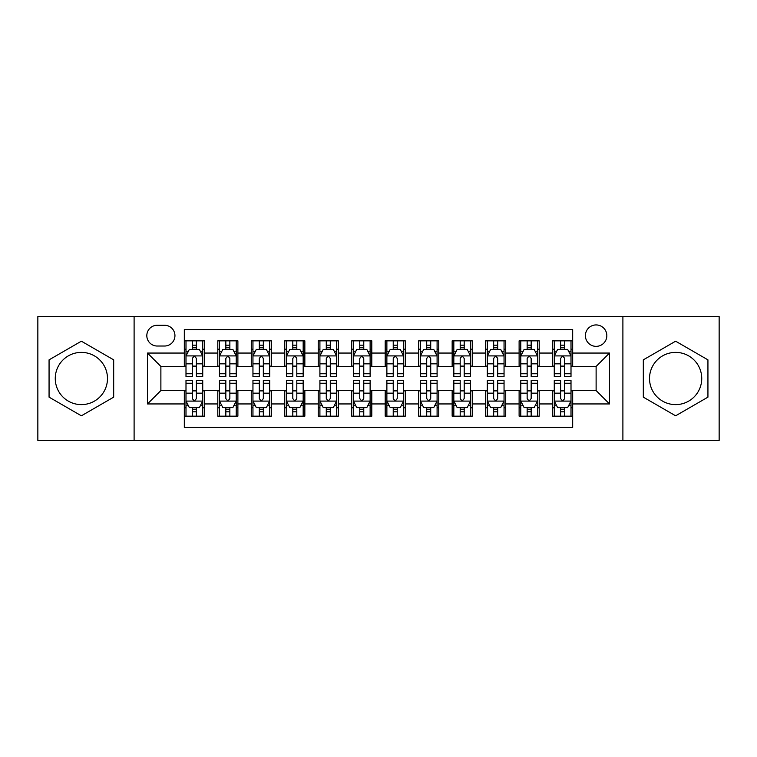 <?xml version="1.0" encoding="UTF-8"?>
<svg xmlns="http://www.w3.org/2000/svg" width="757" height="757" viewBox="0 0 757 757"><rect width="100%" height="100%" fill="white"/><g stroke="black" fill="none" stroke-linecap="round" stroke-linejoin="round"><path stroke-width="1.14" d="M675.623 352.383A26.117 26.117 0 0 0 649.515 378.5A26.117 26.117 0 0 0 675.623 404.617A26.117 26.117 0 0 0 701.739 378.5A26.117 26.117 0 0 0 675.623 352.383M596.119 324.933A10.712 10.712 0 0 0 585.398 335.644A10.712 10.712 0 0 0 596.119 346.356A10.712 10.712 0 0 0 606.83 335.644A10.712 10.712 0 0 0 596.119 324.933M81.377 404.617A26.117 26.117 0 0 1 55.261 378.5A26.117 26.117 0 0 1 81.377 352.383A26.117 26.117 0 0 1 107.485 378.5A26.117 26.117 0 0 1 81.377 404.617M622.897 440.432L719.15 440.432L719.15 316.568L622.897 316.568L622.897 440.432L134.103 440.432L134.103 316.568L37.85 316.568L37.85 440.432L134.103 440.432M572.68 340.839L552.591 340.839L552.591 353.055L539.202 353.055L539.202 366.445L552.591 366.445L552.591 353.055M539.202 353.055L539.202 340.839L519.113 340.839L519.113 353.055L505.723 353.055L505.723 366.445L519.113 366.445L519.113 353.055M505.723 353.055L505.723 340.839L485.634 340.839L485.634 353.055L472.245 353.055L472.245 366.445L485.634 366.445L485.634 353.055M472.245 353.055L472.245 340.839L452.156 340.839L452.156 353.055L438.767 353.055L438.767 366.445L452.156 366.445L452.156 353.055M438.767 353.055L438.767 340.839L418.678 340.839L418.678 353.055L405.279 353.055L405.279 366.445L418.678 366.445L418.678 353.055M405.279 353.055L405.279 340.839L385.199 340.839L385.199 353.055L371.801 353.055L371.801 366.445L385.199 366.445L385.199 353.055M371.801 353.055L371.801 340.839L351.721 340.839L351.721 353.055L338.322 353.055L338.322 366.445L351.721 366.445L351.721 353.055M338.322 353.055L338.322 340.839L318.233 340.839L318.233 353.055L304.844 353.055L304.844 366.445L318.233 366.445L318.233 353.055M304.844 353.055L304.844 340.839L284.755 340.839L284.755 353.055L271.366 353.055L271.366 366.445L284.755 366.445L284.755 353.055M271.366 353.055L271.366 340.839L251.277 340.839L251.277 353.055L237.887 353.055L237.887 366.445L251.277 366.445L251.277 353.055M237.887 353.055L237.887 340.839L217.798 340.839L217.798 366.445L204.409 366.445L204.409 340.839L184.32 340.839M184.32 416.161L204.409 416.161L204.409 390.555L217.798 390.555L217.798 416.161L237.887 416.161L237.887 390.555L251.277 390.555L251.277 403.945L237.887 403.945M251.277 403.945L251.277 416.161L271.366 416.161L271.366 390.555L284.755 390.555L284.755 403.945L271.366 403.945M284.755 403.945L284.755 416.161L304.844 416.161L304.844 390.555L318.233 390.555L318.233 403.945L304.844 403.945M318.233 403.945L318.233 416.161L338.322 416.161L338.322 390.555L351.721 390.555L351.721 403.945L338.322 403.945M351.721 403.945L351.721 416.161L371.801 416.161L371.801 390.555L385.199 390.555L385.199 403.945L371.801 403.945M385.199 403.945L385.199 416.161L405.279 416.161L405.279 390.555L418.678 390.555L418.678 403.945L405.279 403.945M418.678 403.945L418.678 416.161L438.767 416.161L438.767 390.555L452.156 390.555L452.156 403.945L438.767 403.945M452.156 403.945L452.156 416.161L472.245 416.161L472.245 390.555L485.634 390.555L485.634 403.945L472.245 403.945M485.634 403.945L485.634 416.161L505.723 416.161L505.723 390.555L519.113 390.555L519.113 403.945L505.723 403.945M519.113 403.945L519.113 416.161L539.202 416.161L539.202 390.555L552.591 390.555L552.591 403.945L539.202 403.945M157.201 346.025L164.572 346.025A10.38 10.38 0 0 0 174.943 335.644A10.38 10.38 0 0 0 164.572 325.264L157.201 325.264A10.38 10.38 0 0 0 146.82 335.644A10.38 10.38 0 0 0 157.201 346.025M622.897 316.568L134.103 316.568M572.68 353.055L572.68 329.617L184.32 329.617L184.32 366.445L160.881 366.445L160.881 390.555L184.32 390.555L184.32 427.383L572.68 427.383L572.68 390.555L596.119 390.555L596.119 366.445L572.68 366.445L572.68 353.055L609.508 353.055L609.508 403.945L572.68 403.945M184.32 403.945L147.492 403.945L147.492 353.055L184.32 353.055M552.591 403.945L552.591 416.161L572.68 416.161M184.32 349.204L185.995 349.204M192.354 349.204L196.375 349.204M202.734 349.204L204.409 349.204M184.32 366.114L185.995 366.114M192.354 366.114L196.375 366.114M202.734 366.114L204.409 366.114M184.32 390.886L185.995 390.886M192.354 390.886L196.375 390.886M202.734 390.886L204.409 390.886M184.32 407.796L185.995 407.796M192.354 407.796L196.375 407.796M202.734 407.796L204.409 407.796M217.798 366.114L219.473 366.114M225.832 366.114L229.854 366.114M236.212 366.114L237.887 366.114M217.798 349.204L219.473 349.204M225.832 349.204L229.854 349.204M236.212 349.204L237.887 349.204M217.798 390.886L219.473 390.886M225.832 390.886L229.854 390.886M236.212 390.886L237.887 390.886M217.798 407.796L219.473 407.796M225.832 407.796L229.854 407.796M236.212 407.796L237.887 407.796M251.277 390.886L252.952 390.886M259.31 390.886L263.332 390.886M269.691 390.886L271.366 390.886M251.277 407.796L252.952 407.796M259.31 407.796L263.332 407.796M269.691 407.796L271.366 407.796M251.277 349.204L252.952 349.204M259.31 349.204L263.332 349.204M269.691 349.204L271.366 349.204M251.277 366.114L252.952 366.114M259.31 366.114L263.332 366.114M269.691 366.114L271.366 366.114M284.755 390.886L286.43 390.886M292.798 390.886L296.81 390.886M303.169 390.886L304.844 390.886M284.755 407.796L286.43 407.796M292.798 407.796L296.81 407.796M303.169 407.796L304.844 407.796M284.755 349.204L286.43 349.204M292.798 349.204L296.81 349.204M303.169 349.204L304.844 349.204M284.755 366.114L286.43 366.114M292.798 366.114L296.81 366.114M303.169 366.114L304.844 366.114M318.233 390.886L319.908 390.886M326.276 390.886L330.289 390.886M336.647 390.886L338.322 390.886M318.233 407.796L319.908 407.796M326.276 407.796L330.289 407.796M336.647 407.796L338.322 407.796M318.233 349.204L319.908 349.204M326.276 349.204L330.289 349.204M336.647 349.204L338.322 349.204M318.233 366.114L319.908 366.114M326.276 366.114L330.289 366.114M336.647 366.114L338.322 366.114M351.721 390.886L353.387 390.886M359.755 390.886L363.767 390.886M370.126 390.886L371.801 390.886M351.721 407.796L353.387 407.796M359.755 407.796L363.767 407.796M370.126 407.796L371.801 407.796M351.721 349.204L353.387 349.204M359.755 349.204L363.767 349.204M370.126 349.204L371.801 349.204M351.721 366.114L353.387 366.114M359.755 366.114L363.767 366.114M370.126 366.114L371.801 366.114M385.199 390.886L386.874 390.886M393.233 390.886L397.245 390.886M403.613 390.886L405.279 390.886M385.199 407.796L386.874 407.796M393.233 407.796L397.245 407.796M403.613 407.796L405.279 407.796M385.199 349.204L386.874 349.204M393.233 349.204L397.245 349.204M403.613 349.204L405.279 349.204M385.199 366.114L386.874 366.114M393.233 366.114L397.245 366.114M403.613 366.114L405.279 366.114M418.678 390.886L420.353 390.886M426.711 390.886L430.724 390.886M437.092 390.886L438.767 390.886M418.678 407.796L420.353 407.796M426.711 407.796L430.724 407.796M437.092 407.796L438.767 407.796M418.678 349.204L420.353 349.204M426.711 349.204L430.724 349.204M437.092 349.204L438.767 349.204M418.678 366.114L420.353 366.114M426.711 366.114L430.724 366.114M437.092 366.114L438.767 366.114M452.156 390.886L453.831 390.886M460.19 390.886L464.202 390.886M470.57 390.886L472.245 390.886M452.156 407.796L453.831 407.796M460.19 407.796L464.202 407.796M470.57 407.796L472.245 407.796M452.156 349.204L453.831 349.204M460.19 349.204L464.202 349.204M470.57 349.204L472.245 349.204M452.156 366.114L453.831 366.114M460.19 366.114L464.202 366.114M470.57 366.114L472.245 366.114M485.634 390.886L487.309 390.886M493.668 390.886L497.69 390.886M504.048 390.886L505.723 390.886M485.634 407.796L487.309 407.796M493.668 407.796L497.69 407.796M504.048 407.796L505.723 407.796M485.634 349.204L487.309 349.204M493.668 349.204L497.69 349.204M504.048 349.204L505.723 349.204M485.634 366.114L487.309 366.114M493.668 366.114L497.69 366.114M504.048 366.114L505.723 366.114M519.113 390.886L520.788 390.886M527.146 390.886L531.168 390.886M537.527 390.886L539.202 390.886M519.113 407.796L520.788 407.796M527.146 407.796L531.168 407.796M537.527 407.796L539.202 407.796M519.113 349.204L520.788 349.204M527.146 349.204L531.168 349.204M537.527 349.204L539.202 349.204M519.113 366.114L520.788 366.114M527.146 366.114L531.168 366.114M537.527 366.114L539.202 366.114M552.591 390.886L554.266 390.886M560.625 390.886L564.646 390.886M571.005 390.886L572.68 390.886M552.591 407.796L554.266 407.796M560.625 407.796L564.646 407.796M571.005 407.796L572.68 407.796M552.591 349.204L554.266 349.204M560.625 349.204L564.646 349.204M571.005 349.204L572.68 349.204M552.591 366.114L554.266 366.114M560.625 366.114L564.646 366.114M571.005 366.114L572.68 366.114M160.881 366.445L147.492 353.055M160.881 390.555L147.492 403.945M609.508 353.055L596.119 366.445M609.508 403.945L596.119 390.555M81.377 415.801L113.682 397.151L113.682 359.849L81.377 341.199L49.063 359.849L49.063 397.151L81.377 415.801M707.937 359.849L675.623 341.199L643.318 359.849L643.318 397.151L675.623 415.801L707.937 397.151L707.937 359.849M196.375 345.192L192.354 345.192M202.734 373.759L196.375 373.759L196.375 376.494L202.734 376.494L202.734 356.064L199.384 349.374L189.345 349.374L185.995 356.064L185.995 376.494L192.354 376.494L192.354 373.759L185.995 373.759M185.995 356.064L185.995 340.839M202.734 356.064L202.734 340.839M192.354 349.374L192.354 340.839M196.375 340.839L196.375 349.374M196.375 373.759L196.375 358.581C195.032 355.998 193.697 355.998 192.354 358.581L192.354 373.759M192.354 411.808L196.375 411.808M185.995 383.241L192.354 383.241L192.354 380.506L185.995 380.506L185.995 400.936L189.345 407.626L199.384 407.626L202.734 400.936L202.734 380.506L196.375 380.506L196.375 383.241L202.734 383.241M202.734 400.936L202.734 416.161M185.995 400.936L185.995 416.161M196.375 407.626L196.375 416.161M192.354 416.161L192.354 407.626M192.354 383.241L192.354 398.419C193.697 401.002 195.032 401.002 196.375 398.419L196.375 383.241M229.854 345.192L225.832 345.192M236.212 373.759L229.854 373.759L229.854 376.494L236.212 376.494L236.212 356.064L232.863 349.374L222.823 349.374L219.473 356.064L219.473 376.494L225.832 376.494L225.832 373.759L219.473 373.759M219.473 356.064L219.473 340.839M236.212 356.064L236.212 340.839M225.832 349.374L225.832 340.839M229.854 340.839L229.854 349.374M229.854 373.759L229.854 358.581C228.519 355.998 227.176 355.998 225.832 358.581L225.832 373.759M263.332 345.192L259.31 345.192M269.691 373.759L263.332 373.759L263.332 376.494L269.691 376.494L269.691 356.064L266.341 349.374L256.301 349.374L252.952 356.064L252.952 376.494L259.31 376.494L259.31 373.759L252.952 373.759M252.952 356.064L252.952 340.839M269.691 356.064L269.691 340.839M259.31 349.374L259.31 340.839M263.332 340.839L263.332 349.374M263.332 373.759L263.332 358.581C261.998 355.998 260.654 355.998 259.31 358.581L259.31 373.759M296.81 345.192L292.798 345.192M303.169 373.759L296.81 373.759L296.81 376.494L303.169 376.494L303.169 356.064L299.829 349.374L289.78 349.374L286.43 356.064L286.43 376.494L292.798 376.494L292.798 373.759L286.43 373.759M286.43 356.064L286.43 340.839M303.169 356.064L303.169 340.839M292.798 349.374L292.798 340.839M296.81 340.839L296.81 349.374M296.81 373.759L296.81 358.581C295.476 355.998 294.132 355.998 292.798 358.581L292.798 373.759M330.289 345.192L326.276 345.192M336.647 373.759L330.289 373.759L330.289 376.494L336.647 376.494L336.647 356.064L333.307 349.374L323.258 349.374L319.908 356.064L319.908 376.494L326.276 376.494L326.276 373.759L319.908 373.759M319.908 356.064L319.908 340.839M336.647 356.064L336.647 340.839M326.276 349.374L326.276 340.839M330.289 340.839L330.289 349.374M330.289 373.759L330.289 358.581C328.954 355.998 327.611 355.998 326.276 358.581L326.276 373.759M225.832 411.808L229.854 411.808M219.473 383.241L225.832 383.241L225.832 380.506L219.473 380.506L219.473 400.936L222.823 407.626L232.863 407.626L236.212 400.936L236.212 380.506L229.854 380.506L229.854 383.241L236.212 383.241M236.212 400.936L236.212 416.161M219.473 400.936L219.473 416.161M229.854 407.626L229.854 416.161M225.832 416.161L225.832 407.626M225.832 383.241L225.832 398.419C227.176 401.002 228.51 401.002 229.854 398.419L229.854 383.241M259.31 411.808L263.332 411.808M252.952 383.241L259.31 383.241L259.31 380.506L252.952 380.506L252.952 400.936L256.301 407.626L266.341 407.626L269.691 400.936L269.691 380.506L263.332 380.506L263.332 383.241L269.691 383.241M269.691 400.936L269.691 416.161M252.952 400.936L252.952 416.161M263.332 407.626L263.332 416.161M259.31 416.161L259.31 407.626M259.31 383.241L259.31 398.419C260.654 401.002 261.988 401.002 263.332 398.419L263.332 383.241M292.798 411.808L296.81 411.808M286.43 383.241L292.798 383.241L292.798 380.506L286.43 380.506L286.43 400.936L289.78 407.626L299.829 407.626L303.169 400.936L303.169 380.506L296.81 380.506L296.81 383.241L303.169 383.241M303.169 400.936L303.169 416.161M286.43 400.936L286.43 416.161M296.81 407.626L296.81 416.161M292.798 416.161L292.798 407.626M292.798 383.241L292.798 398.419C294.132 401.002 295.467 401.002 296.81 398.419L296.81 383.241M326.276 411.808L330.289 411.808M319.908 383.241L326.276 383.241L326.276 380.506L319.908 380.506L319.908 400.936L323.258 407.626L333.307 407.626L336.647 400.936L336.647 380.506L330.289 380.506L330.289 383.241L336.647 383.241M336.647 400.936L336.647 416.161M319.908 400.936L319.908 416.161M330.289 407.626L330.289 416.161M326.276 416.161L326.276 407.626M326.276 383.241L326.276 398.419C327.611 401.002 328.945 401.002 330.289 398.419L330.289 383.241M363.767 345.192L359.755 345.192M370.126 373.759L363.767 373.759L363.767 376.494L370.126 376.494L370.126 356.064L366.785 349.374L356.736 349.374L353.387 356.064L353.387 376.494L359.755 376.494L359.755 373.759L353.387 373.759M353.387 356.064L353.387 340.839M370.126 356.064L370.126 340.839M359.755 349.374L359.755 340.839M363.767 340.839L363.767 349.374M363.767 373.759L363.767 358.581C362.433 355.998 361.089 355.998 359.755 358.581L359.755 373.759M359.755 411.808L363.767 411.808M353.387 383.241L359.755 383.241L359.755 380.506L353.387 380.506L353.387 400.936L356.736 407.626L366.785 407.626L370.126 400.936L370.126 380.506L363.767 380.506L363.767 383.241L370.126 383.241M370.126 400.936L370.126 416.161M353.387 400.936L353.387 416.161M363.767 407.626L363.767 416.161M359.755 416.161L359.755 407.626M359.755 383.241L359.755 398.419C361.089 401.002 362.433 401.002 363.767 398.419L363.767 383.241M397.245 345.192L393.233 345.192M403.613 373.759L397.245 373.759L397.245 376.494L403.613 376.494L403.613 356.064L400.264 349.374L390.215 349.374L386.874 356.064L386.874 376.494L393.233 376.494L393.233 373.759L386.874 373.759M386.874 356.064L386.874 340.839M403.613 356.064L403.613 340.839M393.233 349.374L393.233 340.839M397.245 340.839L397.245 349.374M397.245 373.759L397.245 358.581C395.911 355.998 394.567 355.998 393.233 358.581L393.233 373.759M393.233 411.808L397.245 411.808M386.874 383.241L393.233 383.241L393.233 380.506L386.874 380.506L386.874 400.936L390.215 407.626L400.264 407.626L403.613 400.936L403.613 380.506L397.245 380.506L397.245 383.241L403.613 383.241M403.613 400.936L403.613 416.161M386.874 400.936L386.874 416.161M397.245 407.626L397.245 416.161M393.233 416.161L393.233 407.626M393.233 383.241L393.233 398.419C394.567 401.002 395.911 401.002 397.245 398.419L397.245 383.241M430.724 345.192L426.711 345.192M437.092 373.759L430.724 373.759L430.724 376.494L437.092 376.494L437.092 356.064L433.742 349.374L423.693 349.374L420.353 356.064L420.353 376.494L426.711 376.494L426.711 373.759L420.353 373.759M420.353 356.064L420.353 340.839M437.092 356.064L437.092 340.839M426.711 349.374L426.711 340.839M430.724 340.839L430.724 349.374M430.724 373.759L430.724 358.581C429.389 355.998 428.055 355.998 426.711 358.581L426.711 373.759M426.711 411.808L430.724 411.808M420.353 383.241L426.711 383.241L426.711 380.506L420.353 380.506L420.353 400.936L423.693 407.626L433.742 407.626L437.092 400.936L437.092 380.506L430.724 380.506L430.724 383.241L437.092 383.241M437.092 400.936L437.092 416.161M420.353 400.936L420.353 416.161M430.724 407.626L430.724 416.161M426.711 416.161L426.711 407.626M426.711 383.241L426.711 398.419C428.046 401.002 429.389 401.002 430.724 398.419L430.724 383.241M464.202 345.192L460.19 345.192M470.57 373.759L464.202 373.759L464.202 376.494L470.57 376.494L470.57 356.064L467.22 349.374L457.171 349.374L453.831 356.064L453.831 376.494L460.19 376.494L460.19 373.759L453.831 373.759M453.831 356.064L453.831 340.839M470.57 356.064L470.57 340.839M460.19 349.374L460.19 340.839M464.202 340.839L464.202 349.374M464.202 373.759L464.202 358.581C462.868 355.998 461.533 355.998 460.19 358.581L460.19 373.759M460.19 411.808L464.202 411.808M453.831 383.241L460.19 383.241L460.19 380.506L453.831 380.506L453.831 400.936L457.171 407.626L467.22 407.626L470.57 400.936L470.57 380.506L464.202 380.506L464.202 383.241L470.57 383.241M470.57 400.936L470.57 416.161M453.831 400.936L453.831 416.161M464.202 407.626L464.202 416.161M460.19 416.161L460.19 407.626M460.19 383.241L460.19 398.419C461.524 401.002 462.868 401.002 464.202 398.419L464.202 383.241M497.69 345.192L493.668 345.192M504.048 373.759L497.69 373.759L497.69 376.494L504.048 376.494L504.048 356.064L500.699 349.374L490.659 349.374L487.309 356.064L487.309 376.494L493.668 376.494L493.668 373.759L487.309 373.759M487.309 356.064L487.309 340.839M504.048 356.064L504.048 340.839M493.668 349.374L493.668 340.839M497.69 340.839L497.69 349.374M497.69 373.759L497.69 358.581C496.346 355.998 495.012 355.998 493.668 358.581L493.668 373.759M493.668 411.808L497.69 411.808M487.309 383.241L493.668 383.241L493.668 380.506L487.309 380.506L487.309 400.936L490.659 407.626L500.699 407.626L504.048 400.936L504.048 380.506L497.69 380.506L497.69 383.241L504.048 383.241M504.048 400.936L504.048 416.161M487.309 400.936L487.309 416.161M497.69 407.626L497.69 416.161M493.668 416.161L493.668 407.626M493.668 383.241L493.668 398.419C495.002 401.002 496.346 401.002 497.69 398.419L497.69 383.241M531.168 345.192L527.146 345.192M537.527 373.759L531.168 373.759L531.168 376.494L537.527 376.494L537.527 356.064L534.177 349.374L524.137 349.374L520.788 356.064L520.788 376.494L527.146 376.494L527.146 373.759L520.788 373.759M520.788 356.064L520.788 340.839M537.527 356.064L537.527 340.839M527.146 349.374L527.146 340.839M531.168 340.839L531.168 349.374M531.168 373.759L531.168 358.581C529.824 355.998 528.49 355.998 527.146 358.581L527.146 373.759M527.146 411.808L531.168 411.808M520.788 383.241L527.146 383.241L527.146 380.506L520.788 380.506L520.788 400.936L524.137 407.626L534.177 407.626L537.527 400.936L537.527 380.506L531.168 380.506L531.168 383.241L537.527 383.241M537.527 400.936L537.527 416.161M520.788 400.936L520.788 416.161M531.168 407.626L531.168 416.161M527.146 416.161L527.146 407.626M527.146 383.241L527.146 398.419C528.481 401.002 529.824 401.002 531.168 398.419L531.168 383.241M564.646 345.192L560.625 345.192M571.005 373.759L564.646 373.759L564.646 376.494L571.005 376.494L571.005 356.064L567.655 349.374L557.616 349.374L554.266 356.064L554.266 376.494L560.625 376.494L560.625 373.759L554.266 373.759M554.266 356.064L554.266 340.839M571.005 356.064L571.005 340.839M560.625 349.374L560.625 340.839M564.646 340.839L564.646 349.374M564.646 373.759L564.646 358.581C563.303 355.998 561.968 355.998 560.625 358.581L560.625 373.759M560.625 411.808L564.646 411.808M554.266 383.241L560.625 383.241L560.625 380.506L554.266 380.506L554.266 400.936L557.616 407.626L567.655 407.626L571.005 400.936L571.005 380.506L564.646 380.506L564.646 383.241L571.005 383.241M571.005 400.936L571.005 416.161M554.266 400.936L554.266 416.161M564.646 407.626L564.646 416.161M560.625 416.161L560.625 407.626M560.625 383.241L560.625 398.419C561.968 401.002 563.303 401.002 564.646 398.419L564.646 383.241M217.798 403.945L204.409 403.945M217.798 353.055L204.409 353.055M202.649 355.904L186.08 355.904M185.995 351.22L188.417 351.22M200.312 351.22L202.734 351.22M192.354 363.833L185.995 363.833M202.734 363.833L196.375 363.833M196.375 347.321L192.354 347.321M186.08 401.096L202.649 401.096M202.734 405.78L200.312 405.78M188.417 405.78L185.995 405.78M196.375 393.167L202.734 393.167M185.995 393.167L192.354 393.167M192.354 409.679L196.375 409.679M236.127 355.904L219.558 355.904M219.473 351.22L221.905 351.22M233.79 351.22L236.212 351.22M225.832 363.833L219.473 363.833M236.212 363.833L229.854 363.833M229.854 347.321L225.832 347.321M269.606 355.904L253.037 355.904M252.952 351.22L255.383 351.22M267.268 351.22L269.691 351.22M259.31 363.833L252.952 363.833M269.691 363.833L263.332 363.833M263.332 347.321L259.31 347.321M303.084 355.904L286.515 355.904M286.43 351.22L288.862 351.22M300.747 351.22L303.169 351.22M292.798 363.833L286.43 363.833M303.169 363.833L296.81 363.833M296.81 347.321L292.798 347.321M336.572 355.904L319.993 355.904M319.908 351.22L322.34 351.22M334.225 351.22L336.647 351.22M326.276 363.833L319.908 363.833M336.647 363.833L330.289 363.833M330.289 347.321L326.276 347.321M219.558 401.096L236.127 401.096M236.212 405.78L233.79 405.78M221.905 405.78L219.473 405.78M229.854 393.167L236.212 393.167M219.473 393.167L225.832 393.167M225.832 409.679L229.854 409.679M253.037 401.096L269.606 401.096M269.691 405.78L267.268 405.78M255.383 405.78L252.952 405.78M263.332 393.167L269.691 393.167M252.952 393.167L259.31 393.167M259.31 409.679L263.332 409.679M286.515 401.096L303.084 401.096M303.169 405.78L300.747 405.78M288.862 405.78L286.43 405.78M296.81 393.167L303.169 393.167M286.43 393.167L292.798 393.167M292.798 409.679L296.81 409.679M319.993 401.096L336.572 401.096M336.647 405.78L334.225 405.78M322.34 405.78L319.908 405.78M330.289 393.167L336.647 393.167M319.908 393.167L326.276 393.167M326.276 409.679L330.289 409.679M370.05 355.904L353.472 355.904M353.387 351.22L355.818 351.22M367.703 351.22L370.126 351.22M359.755 363.833L353.387 363.833M370.126 363.833L363.767 363.833M363.767 347.321L359.755 347.321M353.472 401.096L370.05 401.096M370.126 405.78L367.703 405.78M355.818 405.78L353.387 405.78M363.767 393.167L370.126 393.167M353.387 393.167L359.755 393.167M359.755 409.679L363.767 409.679M403.528 355.904L386.95 355.904M386.874 351.22L389.297 351.22M401.182 351.22L403.613 351.22M393.233 363.833L386.874 363.833M403.613 363.833L397.245 363.833M397.245 347.321L393.233 347.321M386.95 401.096L403.528 401.096M403.613 405.78L401.182 405.78M389.297 405.78L386.874 405.78M397.245 393.167L403.613 393.167M386.874 393.167L393.233 393.167M393.233 409.679L397.245 409.679M437.007 355.904L420.428 355.904M420.353 351.22L422.775 351.22M434.66 351.22L437.092 351.22M426.711 363.833L420.353 363.833M437.092 363.833L430.724 363.833M430.724 347.321L426.711 347.321M420.428 401.096L437.007 401.096M437.092 405.78L434.66 405.78M422.775 405.78L420.353 405.78M430.724 393.167L437.092 393.167M420.353 393.167L426.711 393.167M426.711 409.679L430.724 409.679M470.485 355.904L453.916 355.904M453.831 351.22L456.253 351.22M468.138 351.22L470.57 351.22M460.19 363.833L453.831 363.833M470.57 363.833L464.202 363.833M464.202 347.321L460.19 347.321M453.916 401.096L470.485 401.096M470.57 405.78L468.138 405.78M456.253 405.78L453.831 405.78M464.202 393.167L470.57 393.167M453.831 393.167L460.19 393.167M460.19 409.679L464.202 409.679M503.963 355.904L487.394 355.904M487.309 351.22L489.732 351.22M501.617 351.22L504.048 351.22M493.668 363.833L487.309 363.833M504.048 363.833L497.69 363.833M497.69 347.321L493.668 347.321M487.394 401.096L503.963 401.096M504.048 405.78L501.617 405.78M489.732 405.78L487.309 405.78M497.69 393.167L504.048 393.167M487.309 393.167L493.668 393.167M493.668 409.679L497.69 409.679M537.442 355.904L520.873 355.904M520.788 351.22L523.21 351.22M535.095 351.22L537.527 351.22M527.146 363.833L520.788 363.833M537.527 363.833L531.168 363.833M531.168 347.321L527.146 347.321M520.873 401.096L537.442 401.096M537.527 405.78L535.095 405.78M523.21 405.78L520.788 405.78M531.168 393.167L537.527 393.167M520.788 393.167L527.146 393.167M527.146 409.679L531.168 409.679M570.92 355.904L554.351 355.904M554.266 351.22L556.688 351.22M568.583 351.22L571.005 351.22M560.625 363.833L554.266 363.833M571.005 363.833L564.646 363.833M564.646 347.321L560.625 347.321M554.351 401.096L570.92 401.096M571.005 405.78L568.583 405.78M556.688 405.78L554.266 405.78M564.646 393.167L571.005 393.167M554.266 393.167L560.625 393.167M560.625 409.679L564.646 409.679"/></g></svg>
